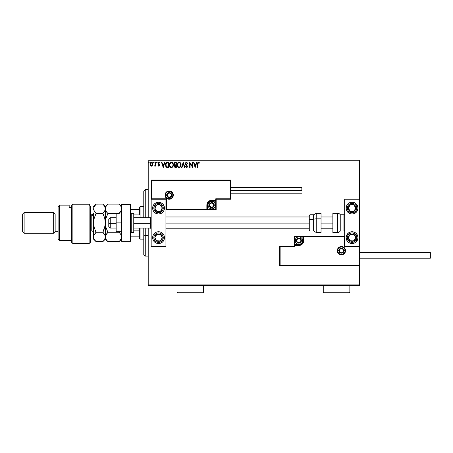 <?xml version="1.0" encoding="UTF-8"?>
<svg xmlns="http://www.w3.org/2000/svg" width="453" height="453" viewBox="0 0 453 453"><rect width="100%" height="100%" fill="white"/><g stroke="black" fill="none" stroke-linecap="round" stroke-linejoin="round"><path stroke-width="0.68" d="M148.21 160.838L359.444 160.838L359.444 199.246L344.676 199.246L344.676 246.517L359.444 246.517L359.444 160.838L148.21 160.838L148.21 217.712L148.21 160.838M359.444 265.718L359.444 284.92L148.21 284.92L148.21 228.052L148.21 285.662L359.444 285.662L148.21 285.662L148.21 284.92L359.444 284.92L359.444 285.662L359.444 199.246L344.676 199.246L344.676 246.517L359.444 246.517L359.002 246.959L344.229 246.959L344.229 236.619L303.753 236.619L303.385 242.474L302.327 244.054L300.747 245.113L294.892 245.481L294.892 246.959L280.124 246.959L280.124 265.277L359.002 265.277L359.002 246.959L359.002 265.277L280.124 265.277L280.124 246.959L279.677 246.517L279.677 265.718L359.444 265.718L359.002 265.277L359.444 265.718L359.444 246.517L359.002 246.959L344.229 246.959L344.399 236.449L303.312 236.619L303.312 240.605A4.434 4.434 0 0 1 298.884 245.039L294.892 245.039L294.45 245.481L294.45 246.517L279.677 246.517L279.677 265.718L280.124 265.277L279.677 265.718L359.444 265.718M150.005 164.026L151.455 162.253L152.916 164.196L152.531 165.538L151.455 166.16L152.531 165.538L152.893 164.547L152.701 163.165L152.1 162.429L150.815 162.429L150.198 163.21L150.022 164.552L150.843 165.991L151.778 166.121L152.435 165.668M155.566 162.316L155.962 162.316L155.566 162.316L155.441 165.141L154.575 166.03L155.113 166.104L155.566 165.538L155.566 166.092L155.962 166.092L155.962 162.316L155.962 166.092L155.962 162.316L155.566 162.316L155.504 164.881L154.575 166.03L155.566 165.538L155.566 166.092L155.962 166.092L155.566 166.092M158.72 166.16L159.297 165.832L159.473 165.022L158.38 163.108L159.609 162.763L158.601 162.276L157.967 163.154L159.082 165.186L158.782 165.685L158.188 165.3L157.955 165.622L158.72 166.16L157.955 165.622L158.72 166.16L159.479 165.169L158.352 163.323L158.839 162.712L159.382 163.114L159.609 162.763L158.793 162.253L157.955 163.34L159.082 165.186L158.697 165.696L158.188 165.3L157.955 165.622L158.188 165.3L158.782 165.685M166.721 162.406L167.423 162.316L166.308 162.61L165.6 163.714L165.69 166.245L166.755 167.361L168.624 167.485L168.624 162.316L167.423 162.316C166.047 162.502 165.385 163.346 165.441 164.835L166.613 167.299L168.624 167.485L168.624 162.316L168.624 167.485L167.842 167.485M175.283 162.316L176.313 162.316L174.762 162.429L174.06 163.782L174.875 165.107L174.399 166.053L174.682 167.146L176.313 167.485L176.313 162.316L176.313 167.485L176.313 162.316L175.283 162.316L174.06 163.782L174.875 165.107L174.394 166.206L175.583 167.485L176.313 167.485L175.475 167.485M181.981 167.485L181.551 167.485L183.21 162.316L181.551 167.485L181.981 167.485L183.239 163.567L184.496 167.485L184.932 167.485L183.272 162.316L184.932 167.485L183.272 162.316L181.551 167.485L181.981 167.485L183.239 163.567L184.496 167.485L184.932 167.485L184.496 167.485M192.287 162.316L192.287 166.166L189.705 162.316L189.705 167.485L190.101 167.485L190.101 163.629L192.684 167.485L192.684 162.316L192.287 162.316L192.684 162.316L192.287 162.316L192.287 166.166L189.705 162.316L189.705 167.485L190.101 167.485L190.101 163.629L192.684 167.485L192.684 162.316L192.604 167.485M197.921 164.048L198.131 162.887L199.246 163.176L199.445 162.78L198.471 162.185L197.627 162.848L197.525 167.485L197.921 167.485L197.921 164.048L198.476 162.712L199.246 163.176L199.445 162.78L198.471 162.185L197.525 163.997L197.525 167.485L197.921 167.485L197.961 163.284M196.426 162.316L196.862 162.316L195.203 167.485L196.862 162.316L196.426 162.316L195.9 163.975L194.445 163.975L193.912 162.316L193.482 162.316L195.141 167.485L196.862 162.316L196.426 162.316L195.9 163.975L194.445 163.975L193.912 162.316L193.482 162.316L195.141 167.485L193.482 162.316L193.912 162.316M186.551 162.185L185.894 162.468L185.464 163.459L185.719 164.501L187.038 166.257L186.647 167.078L185.838 166.427L185.526 166.744L186.528 167.621L187.231 167.214L187.44 166.206L185.99 164.099L185.917 163.239L186.579 162.712L187.389 163.578L187.718 163.312L186.551 162.185L185.464 163.584L187.049 166.432L186.528 167.089L185.838 166.427L185.526 166.744L186.528 167.621L187.451 166.415L185.86 163.59L186.579 162.712L187.389 163.578L187.718 163.312L186.551 162.185M181.087 164.881L180.322 162.746L178.861 162.202L177.582 163.125L177.134 165.373L177.876 167.061L179.354 167.604L180.622 166.659L181.087 164.881C181.104 163.408 180.441 162.508 179.094 162.185C177.746 162.519 177.083 163.425 177.112 164.903C177.083 166.398 177.757 167.299 179.122 167.621C180.458 167.265 181.115 166.353 181.087 164.881M173.397 164.881L172.633 162.746L171.172 162.202L169.892 163.125L169.445 165.373L170.186 167.061L171.664 167.604L172.808 166.857L173.397 164.881C173.425 166.353 172.774 167.265 171.432 167.621C172.774 167.265 173.425 166.353 173.397 164.881C173.414 163.408 172.752 162.508 171.404 162.185C170.056 162.519 169.394 163.425 169.422 164.903C169.394 166.398 170.068 167.299 171.432 167.621L171.432 167.621M164.479 162.316L164.915 162.316L163.256 167.485L164.915 162.316L164.479 162.316L163.946 163.975L162.497 163.975L161.964 162.316L161.534 162.316L163.188 167.485L164.915 162.316L164.479 162.316L163.946 163.975L162.497 163.975L161.964 162.316L161.534 162.316L163.188 167.485L161.534 162.316L161.964 162.316M157.225 162.684L156.817 162.259L156.642 162.967L157.208 162.831L156.891 163.114L157.225 162.684L156.891 163.114L156.562 162.684L156.891 163.114L156.562 162.684L156.891 162.253L156.562 162.684L156.891 162.253L157.225 162.684L156.891 163.114L156.562 162.684L156.891 162.253L157.225 162.684L156.891 162.253L157.225 162.684L156.891 162.253L157.225 162.684L156.891 162.253L156.562 162.684L156.965 162.259M154.173 162.684L153.771 162.259L153.595 162.967L154.156 162.831L153.844 163.114L154.173 162.684L153.844 163.114L153.51 162.684L153.844 163.114L153.51 162.684L153.844 162.253L153.51 162.684L153.844 162.253L154.173 162.684L153.844 163.114L153.51 162.684L153.844 162.253L154.173 162.684L153.844 163.114L153.51 162.684L153.844 162.253L154.173 162.684L153.844 163.114L154.173 162.684L153.844 162.253L154.173 162.684L153.844 162.253L153.51 162.684L153.884 162.253M148.539 162.684L148.873 162.253L148.539 162.684L148.873 162.253L149.201 162.684L149.122 162.395L148.561 162.531L148.799 163.103L149.201 162.684L148.873 163.114L149.201 162.684L148.873 163.114L148.539 162.684L148.873 163.114L148.539 162.684L148.873 162.253L148.539 162.684L148.873 162.253L149.201 162.684L148.873 163.114L148.539 162.684L148.873 162.253L149.201 162.684L148.946 163.103M359.444 160.102L148.21 160.102L359.444 160.102L359.444 160.838L359.444 160.102M197.921 167.485L197.525 167.485M197.548 163.306L197.531 163.652M198.471 162.185L199.445 162.78L199.246 163.176L198.374 162.729M199.246 163.176L198.737 162.791M197.921 163.85L197.944 163.448M195.175 166.24L194.614 164.507L195.73 164.507L195.175 166.24L194.614 164.507L195.73 164.507L195.175 166.24M190.101 167.485L189.705 167.485L189.796 162.316M187.718 163.312L187.389 163.578L187.095 163.029M186.738 162.74L186.426 162.735M185.872 163.408L186.053 164.213M185.86 163.59L187.44 166.206M187.395 166.84L187.231 167.214M185.526 166.744L185.934 166.602M185.962 166.647L186.647 167.078M185.838 166.427L186.528 167.089L187.049 166.342M186.291 167.021L187.049 166.432L186.568 165.504M187.027 166.659L186.913 165.917M185.611 164.286L185.475 163.822M185.634 162.831L185.957 162.412M177.87 167.055L177.593 166.698M177.582 166.687L177.219 165.832L177.587 166.693M177.151 165.481L177.117 165.141M177.117 164.671L177.157 164.275M177.406 163.442L178.216 162.451M180.022 162.48L180.322 162.746M177.582 163.125L177.31 163.686M177.219 165.832L177.366 166.279M180.549 165.815L180.634 165.475M180.464 163.743L180.69 164.881C180.713 166.064 180.186 166.8 179.105 167.089L179.105 167.089C178.018 166.817 177.485 166.087 177.508 164.903L177.525 165.277L177.508 164.903C177.48 163.714 178.012 162.984 179.105 162.712C180.181 162.984 180.707 163.703 180.69 164.881L180.668 164.507M177.769 166.115L177.95 166.427M177.593 165.634L177.525 165.277M177.78 166.149L177.593 165.645M178.918 167.072L178.493 166.925M177.525 164.53L178.267 163.029M177.989 163.312L177.746 163.726M179.807 162.927L180.311 163.465M174.682 167.146L174.988 167.384M174.864 167.316L174.552 166.931M174.348 164.716L174.179 164.416M174.224 163.012L174.45 162.672M174.558 162.57L174.886 162.378M174.943 164.649L174.479 164.009M174.966 166.761L174.864 165.781L175.407 165.322M175.13 165.424L174.79 166.194L175.917 165.3L175.917 166.959L174.79 166.194L174.949 166.744M175.917 164.767L175.917 162.848L175.917 164.767M175.317 164.75L174.524 164.162M174.496 164.082L175.226 162.859M175.164 162.865L175.464 162.848M174.479 163.556L174.858 162.961M175.713 165.3L175.917 166.959L175.504 166.959M170.181 167.055L169.898 166.693M169.462 165.481L169.428 165.141M169.428 164.671L169.467 164.275M169.722 163.442L170.175 162.757M170.77 162.316L171.16 162.202M172.333 162.48L172.638 162.752M169.892 163.125L169.62 163.686M169.53 165.832L169.682 166.279M171.953 162.831L172.882 164.031M172.859 165.815L173.001 164.881C173.023 166.064 172.497 166.8 171.415 167.089L171.415 167.089C170.334 166.817 169.801 166.087 169.818 164.903C169.79 163.714 170.328 162.984 171.415 162.712C172.491 162.984 173.018 163.703 173.001 164.881L172.944 165.475M172.502 166.489L171.511 167.083M170.079 166.115L170.266 166.427M169.818 164.903L169.841 164.53L169.818 164.903M169.903 165.634L169.841 165.277M170.09 166.149L169.903 165.645M171.228 167.072L170.804 166.925M169.841 164.53L170.577 163.029M170.3 163.312L170.056 163.726M172.916 164.145L172.978 164.507M172.395 163.171L171.959 162.837M171.885 166.993L172.417 166.596M167.214 167.451L166.931 167.406M166.149 166.964L165.634 166.087M165.441 164.835L165.464 164.382M165.498 164.156L165.6 163.714M166.121 162.774L166.432 162.531M166.177 166.24L166.959 166.857L165.855 165.13L166.5 163.12L168.227 162.848L168.227 166.959L166.823 166.812L166.047 165.979M166.149 163.516L166.5 163.12M167.678 166.953L167.389 166.931M163.222 166.24L162.667 164.507L163.776 164.507L163.222 166.24L162.667 164.507L163.776 164.507L163.222 166.24M158.284 165.436L158.697 165.696L159.082 165.186L157.955 163.34L158.59 164.456M158.188 165.3L158.697 165.696L158.986 164.847M158.697 165.696L159.082 165.186M159.609 162.763L158.793 162.253L159.609 162.763L159.382 163.114L158.629 162.769M158.374 163.131L158.839 162.712L159.382 163.114L158.839 162.712L158.352 163.323L159.473 165.26M158.357 163.216L159.348 164.586M158.448 163.68L158.867 164.071L158.448 163.68M159.348 165.747L159.462 165.385M156.97 163.103L156.562 162.684M154.79 166.149L155.566 165.538L154.875 166.16L154.762 165.628L155.26 165.509M154.875 166.16L154.575 166.03M154.943 165.696L155.555 164.394M155.396 165.266L155.521 164.801M150 164.196L150.385 165.538L151.54 166.16M150.209 165.226L150.096 164.926M150.09 164.892L150.022 164.547M150.192 163.216L150.351 162.916M150.815 162.429L151.285 162.259M151.63 162.265L152.027 162.389M152.701 163.165L152.831 163.527L152.701 163.165M152.825 164.892L152.701 165.232M152.689 165.254L152.531 165.538M151.455 162.712L152.519 164.19L151.393 165.696L150.458 163.692L150.413 164.445L151.455 162.712L152.202 163.12M152.27 163.227L152.502 163.941M151.393 165.696L152.519 164.19L151.71 165.656M151.33 165.685L150.413 164.445M148.912 162.253L149.201 162.684L148.873 163.114M167.797 162.848L168.227 162.848L167.967 166.959M150.458 163.692L150.645 163.227M152.463 164.694L152.265 165.164M158.55 202.202A5.906 5.906 0 0 1 164.456 208.108A5.906 5.906 0 0 1 158.55 214.02L156.291 213.567L154.371 212.287L153.091 210.368L152.644 208.108L153.091 205.849L154.371 203.929L156.291 202.65L158.55 202.202L160.809 202.65L162.729 203.929L164.009 205.849L164.456 208.108L164.009 210.368L162.729 212.287L160.809 213.567L158.55 214.02A5.906 5.906 0 0 1 152.644 208.108A5.906 5.906 0 0 1 158.55 202.202M158.55 231.743A5.906 5.906 0 0 1 164.456 237.655A5.906 5.906 0 0 1 158.55 243.561L156.291 243.114L154.371 241.828L153.091 239.914L152.644 237.655L153.091 235.39L154.371 233.476L156.291 232.196L158.55 231.743L160.809 232.196L162.729 233.476L164.009 235.39L164.456 237.655L164.009 239.914L162.729 241.828L160.809 243.114L158.55 243.561A5.906 5.906 0 0 1 152.644 237.655A5.906 5.906 0 0 1 158.55 231.743M165.934 246.517L165.934 199.246L151.166 199.246L151.166 246.517L165.934 246.517L151.166 246.517L151.166 199.246L151.608 198.805L166.381 198.805L166.381 209.144L206.851 209.144L207.225 203.289L208.284 201.71L209.864 200.651L215.719 200.283L215.719 198.805L230.486 198.805L230.486 180.487L151.608 180.487L151.608 198.805L151.608 180.487L230.486 180.487L230.486 198.805L230.934 199.246L230.934 180.045L151.166 180.045L151.166 199.246L165.934 199.246L165.934 246.517M352.06 243.561A5.906 5.906 0 0 1 346.149 237.655A5.906 5.906 0 0 1 352.06 231.743L354.32 232.196L356.239 233.476L357.519 235.39L357.966 237.655L357.519 239.914L356.239 241.828L354.32 243.114L352.06 243.561L349.801 243.114L347.881 241.828L346.602 239.914L346.149 237.655L346.602 235.39L347.881 233.476L349.801 232.196L352.06 231.743A5.906 5.906 0 0 1 357.966 237.655A5.906 5.906 0 0 1 352.06 243.561M352.06 214.02A5.906 5.906 0 0 1 346.149 208.108A5.906 5.906 0 0 1 352.06 202.202L354.32 202.65L356.239 203.929L357.519 205.849L357.966 208.108L357.519 210.368L356.239 212.287L354.32 213.567L352.06 214.02L349.801 213.567L347.881 212.287L346.602 210.368L346.149 208.108L346.602 205.849L347.881 203.929L349.801 202.65L352.06 202.202A5.906 5.906 0 0 1 357.966 208.108A5.906 5.906 0 0 1 352.06 214.02M110.249 223.759L108.771 223.51L108.771 226.574L108.771 219.19L108.771 223.51L110.249 223.759L110.249 228.052L110.249 223.759L116.155 223.759L110.249 223.759L110.249 217.712L110.249 223.759M151.166 223.884L150.424 223.759L150.424 228.052L150.424 223.759L133.878 223.759L150.424 223.759L150.424 217.712L150.424 223.759L151.166 223.884M332.859 223.884L321.041 223.884L332.859 223.884M309.223 223.884L165.934 223.884L309.223 223.884M337.728 250.651L338.912 250.651L337.728 250.651A3.692 3.692 0 0 1 341.426 246.959A3.692 3.692 0 0 1 345.118 250.651L345.56 250.651A4.134 4.134 0 0 0 341.426 246.517A4.134 4.134 0 0 0 337.287 250.651A4.134 4.134 0 0 0 341.426 254.79A4.134 4.134 0 0 0 345.56 250.651L345.118 250.651A3.692 3.692 0 0 1 341.426 254.343A3.692 3.692 0 0 1 337.728 250.651L337.287 250.651L337.366 249.846L338.499 247.729L339.841 246.828L341.426 246.517L343.006 246.828L344.348 247.729L345.243 249.071L345.56 250.651L345.243 252.236L344.348 253.578L343.006 254.473L341.426 254.79L339.841 254.473L338.499 253.578L337.366 251.46L337.287 250.651L337.728 250.651A3.692 3.692 0 0 1 341.426 246.959A3.692 3.692 0 0 1 345.118 250.651A3.692 3.692 0 0 1 341.426 254.343A3.692 3.692 0 0 1 337.728 250.651L338.012 252.066M344.676 236.177L294.45 236.177L294.45 246.517L279.677 246.517L280.124 246.959L294.892 246.959L294.45 246.517L294.892 246.959L294.892 245.481L294.45 245.481A0.442 0.442 0 0 1 294.892 245.039L294.892 244.597L299.66 244.518L301.098 243.924L302.196 242.825L302.87 240.605L302.87 236.619L294.892 236.619L294.892 244.597L298.884 244.597L298.884 245.039L294.892 245.039L294.892 244.597L294.45 244.597L294.45 245.481L294.892 245.481L294.892 245.039L294.892 245.481L298.884 245.481L298.884 244.597A3.986 3.986 0 0 0 302.87 240.605L303.312 240.605A4.434 4.434 0 0 1 298.884 245.039L298.884 245.481A4.875 4.875 0 0 0 303.753 240.605L302.87 240.605L302.87 236.619L303.312 236.619L303.312 240.605L303.753 240.605L303.753 236.177L303.753 236.619L303.312 236.619A0.442 0.442 0 0 1 303.753 236.177L294.45 236.177L294.45 244.597L294.892 244.597L294.892 236.619L294.45 236.177L294.892 236.619L302.87 236.619L302.87 236.177L302.87 236.619L303.312 236.619A0.442 0.442 0 0 1 303.753 236.177L344.676 236.177M338.351 252.706L338.81 253.261M339.371 253.72L340.701 254.275M341.426 254.343L342.836 254.065M343.476 253.72L344.037 253.261M344.495 252.706L345.044 251.37M345.118 250.651L343.935 250.651A2.508 2.508 0 0 1 341.426 253.165A2.508 2.508 0 0 1 338.912 250.651L339.648 248.878L341.426 248.142L343.198 248.878L343.935 250.651L343.198 252.429L341.426 253.165L339.648 252.429L338.912 250.651A2.508 2.508 0 0 1 341.426 248.142A2.508 2.508 0 0 1 343.935 250.651L345.118 250.651L344.835 249.241M344.495 248.601L344.037 248.04M343.476 247.581L342.145 247.032M341.426 246.959L340.01 247.242M339.371 247.581L338.81 248.04M338.351 248.601L337.802 249.931M172.876 195.113L171.698 195.113A2.508 2.508 0 0 1 169.184 197.621A2.508 2.508 0 0 1 166.676 195.113L167.412 193.335L169.184 192.599L170.962 193.335L171.698 195.113L170.962 196.885L169.184 197.621L167.412 196.885L166.676 195.113L165.492 195.113L166.676 195.113A2.508 2.508 0 0 1 169.184 192.599A2.508 2.508 0 0 1 171.698 195.113L172.876 195.113A3.692 3.692 0 0 1 169.184 198.805A3.692 3.692 0 0 1 165.492 195.113L165.051 195.113A4.134 4.134 0 0 0 169.184 199.246A4.134 4.134 0 0 0 173.323 195.113A4.134 4.134 0 0 0 169.184 190.973A4.134 4.134 0 0 0 165.051 195.113L165.492 195.113A3.692 3.692 0 0 1 169.184 191.415A3.692 3.692 0 0 1 172.876 195.113L173.323 195.113L173.244 195.917L172.112 198.035L170.77 198.929L169.184 199.246L167.604 198.929L166.262 198.035L165.362 196.693L165.051 195.113L165.362 193.527L166.262 192.185L167.604 191.291L169.184 190.973L170.77 191.291L172.112 192.185L173.244 194.303L173.323 195.113L172.876 195.113A3.692 3.692 0 0 1 169.184 198.805A3.692 3.692 0 0 1 165.492 195.113A3.692 3.692 0 0 1 169.184 191.415A3.692 3.692 0 0 1 172.876 195.113L172.599 193.697M216.16 199.246L230.934 199.246L230.934 180.045L230.486 180.487L230.934 180.045L151.166 180.045L151.608 180.487L151.166 180.045L151.166 199.246L151.608 198.805L166.381 198.805L166.211 209.314L207.298 209.144L207.298 205.152A4.434 4.434 0 0 1 211.727 200.724L215.719 200.724L216.16 200.283L216.16 199.246L230.934 199.246L230.486 198.805L215.719 198.805L216.16 199.246L215.719 198.805L215.719 200.283L216.16 200.283L216.16 199.246M165.934 209.586L216.16 209.586L216.16 200.283A0.442 0.442 0 0 1 215.719 200.724L215.719 201.166L210.951 201.245L209.513 201.84L208.414 202.938L207.74 205.152L207.74 209.144L215.719 209.144L215.719 201.166L211.727 201.166L211.727 200.724L215.719 200.724L215.719 201.166L216.16 201.166L216.16 200.283L215.719 200.283L215.719 200.724L215.719 200.283L211.727 200.283L211.727 201.166A3.986 3.986 0 0 0 207.74 205.152L207.298 205.152A4.434 4.434 0 0 1 211.727 200.724L211.727 200.283A4.875 4.875 0 0 0 206.851 205.152L207.74 205.152L207.74 209.144L207.298 209.144L207.298 205.152L206.851 205.152L206.851 209.586L206.851 209.144L207.298 209.144A0.442 0.442 0 0 1 206.851 209.586L216.16 209.586L216.16 201.166L215.719 201.166L215.719 209.144L216.16 209.586L215.719 209.144L207.74 209.144L207.74 209.586L207.74 209.144L207.298 209.144A0.442 0.442 0 0 1 206.851 209.586L165.934 209.586M172.259 193.057L171.795 192.497M171.24 192.038L169.903 191.489M169.184 191.415L167.774 191.698M167.134 192.038L166.574 192.497M166.115 193.057L165.566 194.388M165.492 195.113L165.775 196.523M166.115 197.163L166.574 197.723M167.134 198.182L168.465 198.731M169.184 198.805L170.6 198.522M171.24 198.182L171.795 197.723M172.259 197.163L172.808 195.832M213.646 204.603L213.646 204.048A2.214 2.214 0 0 1 213.946 205.152L213.295 203.59L211.727 202.938L210.164 203.59L209.513 205.152L210.164 206.721L211.727 207.372L213.295 206.721L213.946 205.152A2.214 2.214 0 0 1 209.807 206.262A2.214 2.214 0 0 1 211.727 202.938L209.807 204.048L209.807 206.262L211.727 207.372L213.646 206.262L213.646 205.152L213.646 206.262L211.727 207.372L209.807 206.262L209.807 204.048L211.727 202.938A2.214 2.214 0 0 1 213.646 204.048L211.727 202.938L213.646 204.048L213.646 204.603M209.218 205.152A2.508 2.508 0 0 1 211.727 202.644A2.508 2.508 0 0 1 214.241 205.152L215.418 205.152A3.692 3.692 0 0 0 211.727 201.46A3.692 3.692 0 0 0 208.035 205.152L209.218 205.152L209.954 203.38L211.727 202.644L213.505 203.38L214.241 205.152L213.505 206.93L211.727 207.667L209.954 206.93L209.218 205.152L208.035 205.152A3.692 3.692 0 0 1 211.727 201.46A3.692 3.692 0 0 1 215.418 205.152A3.692 3.692 0 0 1 211.727 208.85A3.692 3.692 0 0 1 208.035 205.152A3.692 3.692 0 0 0 211.727 208.85A3.692 3.692 0 0 0 215.418 205.152L214.241 205.152A2.508 2.508 0 0 1 211.727 207.667A2.508 2.508 0 0 1 209.218 205.152M300.798 240.05L300.798 239.501A2.214 2.214 0 0 1 301.098 240.605L300.447 239.042L298.884 238.391L297.315 239.042L296.664 240.605L297.315 242.174L298.884 242.825L300.447 242.174L301.098 240.605A2.214 2.214 0 0 1 296.964 241.715A2.214 2.214 0 0 1 298.884 238.391L296.964 239.501L296.964 241.715L298.884 242.825L300.798 241.715L300.798 240.605L300.798 241.715L298.884 242.825L296.964 241.715L296.964 239.501L298.884 238.391A2.214 2.214 0 0 1 300.798 239.501L298.884 238.391L300.798 239.501L300.798 240.05M296.37 240.605A2.508 2.508 0 0 1 298.884 238.097A2.508 2.508 0 0 1 301.392 240.605L302.576 240.605A3.692 3.692 0 0 0 298.884 236.913A3.692 3.692 0 0 0 295.186 240.605L296.37 240.605L297.106 238.833L298.884 238.097L300.656 238.833L301.392 240.605L300.656 242.383L298.884 243.119L297.106 242.383L296.37 240.605L295.186 240.605A3.692 3.692 0 0 1 298.884 236.913A3.692 3.692 0 0 1 302.576 240.605A3.692 3.692 0 0 1 298.884 244.297A3.692 3.692 0 0 1 295.186 240.605A3.692 3.692 0 0 0 298.884 244.297A3.692 3.692 0 0 0 302.576 240.605L301.392 240.605A2.508 2.508 0 0 1 298.884 243.119A2.508 2.508 0 0 1 296.37 240.605M343.346 250.096L343.346 249.546A2.214 2.214 0 0 1 343.64 250.651L342.989 249.088L341.426 248.437L339.858 249.088L339.206 250.651L339.858 252.219L341.426 252.87L342.989 252.219L343.64 250.651A2.214 2.214 0 0 1 339.507 251.76A2.214 2.214 0 0 1 341.426 248.437L339.507 249.546L339.507 251.76L341.426 252.87L343.346 251.76L343.346 250.651L343.346 251.76L341.426 252.87L339.507 251.76L339.507 249.546L341.426 248.437A2.214 2.214 0 0 1 343.346 249.546L341.426 248.437L343.346 249.546L343.346 250.096M171.104 194.558L171.104 194.003A2.214 2.214 0 0 1 171.404 195.113L170.753 193.544L169.184 192.893L167.621 193.544L166.97 195.113L167.621 196.676L169.184 197.327L170.753 196.676L171.404 195.113A2.214 2.214 0 0 1 167.265 196.217A2.214 2.214 0 0 1 169.184 192.893L167.265 194.003L167.265 196.217L169.184 197.327L171.104 196.217L171.104 195.113L171.104 196.217L169.184 197.327L167.265 196.217L167.265 194.003L169.184 192.893A2.214 2.214 0 0 1 171.104 194.003L169.184 192.893L171.104 194.003L171.104 194.558M155.622 236.29L154.864 237.451A3.692 3.692 0 0 1 155.458 235.634L155.872 235.905L155.368 236.676L155.872 235.905L155.458 235.634L155.039 236.5L154.937 238.408L156.528 240.747L159.309 241.268L161.642 239.671L162.163 236.896L160.572 234.563L157.791 234.037L155.458 235.634A3.692 3.692 0 0 1 162.236 237.853A3.692 3.692 0 0 1 156.528 240.747L160.215 240.945L162.236 237.853L160.572 234.563L156.885 234.36L155.872 235.905L156.885 234.36L159.19 234.484M162.508 240.237A4.728 4.728 0 0 1 155.962 241.608A4.728 4.728 0 0 1 154.592 235.067L153.601 234.422L154.592 235.067L155.883 233.748L157.582 233.029L159.422 233.006L161.138 233.697L162.451 234.988L163.176 236.681L163.193 238.527L162.508 240.237L161.217 241.557L159.518 242.281L157.678 242.298L155.962 241.608L154.649 240.316L153.924 238.623L153.907 236.777L154.592 235.067A4.728 4.728 0 0 1 161.138 233.697A4.728 4.728 0 0 1 162.508 240.237L163.499 240.883L162.508 240.237M158.833 240.871L156.528 240.747A3.692 3.692 0 0 1 154.864 237.451L156.528 240.747L154.864 237.451L155.368 236.676M161.732 238.635L160.215 240.945L159.297 240.894M159.649 234.512L160.572 234.563L161.823 237.032L162.236 237.853L161.732 238.629M161.823 237.032L161.613 236.619M155.906 239.507L156.115 239.92M349.133 236.29L348.374 237.451A3.692 3.692 0 0 1 348.969 235.634L349.382 235.905L348.878 236.676L349.382 235.905L348.969 235.634L348.55 236.5L348.448 238.408L350.039 240.747L352.819 241.268L355.152 239.671L355.673 236.896L354.082 234.563L351.302 234.037L348.969 235.634A3.692 3.692 0 0 1 355.747 237.853A3.692 3.692 0 0 1 350.039 240.747L353.725 240.945L355.747 237.853L354.082 234.563L350.39 234.36L349.382 235.905L350.39 234.36L352.694 234.484M356.018 240.237A4.728 4.728 0 0 1 349.473 241.608A4.728 4.728 0 0 1 348.102 235.067L347.111 234.422L348.102 235.067L349.393 233.748L351.092 233.029L352.932 233.006L354.642 233.697L355.962 234.988L356.687 236.681L356.704 238.527L356.018 240.237L354.727 241.557L353.029 242.281L351.188 242.298L349.473 241.608L348.159 240.316L347.434 238.623L347.417 236.777L348.102 235.067A4.728 4.728 0 0 1 354.642 233.697A4.728 4.728 0 0 1 356.018 240.237L357.004 240.883L356.018 240.237M352.343 240.871L350.039 240.747A3.692 3.692 0 0 1 348.374 237.451L350.039 240.747L348.374 237.451L348.878 236.676M355.243 238.635L353.725 240.945L352.808 240.894M353.159 234.512L354.082 234.563L354.914 236.206L355.747 237.853L355.243 238.629M355.333 237.032L355.124 236.619M349.416 239.507L349.625 239.92M351.42 204.943L350.039 205.016A3.692 3.692 0 0 1 353.725 204.813L354.235 205.588L353.725 204.813A3.692 3.692 0 0 1 355.152 206.087L354.739 206.358L354.235 205.588L354.739 206.358L355.152 206.087L354.523 205.356L352.819 204.496L350.039 205.016L348.448 207.349L348.969 210.13L351.302 211.721L354.082 211.2L355.673 208.867L355.152 206.087A3.692 3.692 0 0 1 350.39 211.404A3.692 3.692 0 0 1 350.039 205.016L348.374 208.312L350.39 211.404L354.082 211.2L355.747 207.904L354.739 206.358L355.747 207.904L354.705 209.966M353.21 213.907A5.906 5.906 0 0 1 347.111 211.341L348.102 210.696A4.728 4.728 0 0 1 349.473 204.15A4.728 4.728 0 0 1 356.018 205.526L357.004 204.875A5.906 5.906 0 0 1 353.215 213.907M357.004 204.875L356.018 205.526A4.728 4.728 0 0 1 354.642 212.066A4.728 4.728 0 0 1 348.102 210.696L347.417 208.986L347.434 207.14L348.159 205.441L349.473 204.15L352.111 203.38L354.727 204.207L356.018 205.526L356.704 207.236L356.409 209.966L355.367 211.489L352.932 212.757L350.203 212.457L348.102 210.696L347.111 211.341M348.997 207.078L350.039 205.016L350.962 204.966M354.495 210.379L354.082 211.2L350.39 211.404L348.374 208.312L348.787 207.491M351.313 211.353L351.777 211.33M354.484 205.973L354.229 205.588M160.974 205.973L160.215 204.813A3.692 3.692 0 0 1 161.642 206.087L161.228 206.358L160.724 205.588L161.228 206.358L161.642 206.087L161.013 205.356L159.309 204.496L156.528 205.016L154.937 207.349L155.458 210.13L157.791 211.721L160.572 211.2L162.163 208.867L161.642 206.087A3.692 3.692 0 0 1 156.885 211.404A3.692 3.692 0 0 1 156.528 205.016L154.864 208.312L156.885 211.404L160.572 211.2L162.236 207.904L161.228 206.358L162.236 207.904L161.194 209.966M153.635 211.392A5.906 5.906 0 0 1 153.601 211.341L154.592 210.696A4.728 4.728 0 0 1 155.962 204.15A4.728 4.728 0 0 1 162.508 205.526L163.499 204.875A5.906 5.906 0 0 1 163.465 211.392M163.465 204.83A5.906 5.906 0 0 1 163.499 204.875L162.508 205.526A4.728 4.728 0 0 1 161.138 212.066A4.728 4.728 0 0 1 154.592 210.696L153.907 208.986L153.924 207.14L154.649 205.441L155.962 204.15L158.601 203.38L161.217 204.207L162.938 206.347L163.278 208.159L162.899 209.966L161.138 212.066L159.422 212.757L156.698 212.457L154.592 210.696L153.601 211.341A5.906 5.906 0 0 1 153.635 204.83M153.641 204.824A5.906 5.906 0 0 1 163.459 204.824M163.459 211.392A5.906 5.906 0 0 1 153.641 211.392M155.487 207.078L156.528 205.016A3.692 3.692 0 0 1 160.215 204.813L156.528 205.016L160.215 204.813L160.724 205.588M160.985 210.379L160.572 211.2L156.885 211.404L154.864 208.312L155.277 207.491M157.803 211.353L158.267 211.33M157.91 204.943L157.451 204.966M337.683 213.278L337.683 232.485A2.956 2.956 0 0 0 340.243 231.007L340.243 214.756A2.956 2.956 0 0 0 337.683 213.278L332.859 213.278L332.859 232.485L337.683 232.485L337.683 213.278A2.956 2.956 0 0 1 340.243 214.756L340.243 231.007L343.935 231.007A0.736 0.736 0 0 0 344.676 230.266A0.736 0.736 0 0 1 343.935 231.007L343.935 214.756L343.935 231.007L340.243 231.007A2.956 2.956 0 0 1 337.683 232.485L332.859 232.485L332.859 213.278L337.683 213.278M344.676 215.498A0.736 0.736 0 0 0 343.935 214.756L340.243 214.756L343.935 214.756A0.736 0.736 0 0 1 344.676 215.498M316.211 232.446L316.211 218.822A2.956 1.246 180 0 0 313.652 219.45L313.652 230.973M309.96 230.973L309.96 219.45A0.736 0.311 180 0 0 309.223 219.762L309.223 230.237M321.041 213.289L321.041 218.822L321.041 213.278L316.211 213.278L316.211 218.822L321.041 218.822L321.041 232.474L321.041 218.822L316.211 218.822L316.211 232.485L313.652 231.007L313.652 219.45L309.96 219.45L309.96 231.007L309.223 230.266L309.223 215.583M313.652 214.79L313.652 219.45L313.652 214.756L309.96 214.756L309.96 219.45L313.652 219.45A2.956 1.246 0 0 1 316.211 218.822L316.211 213.318M309.223 219.388L309.223 220.385M309.223 215.526L309.223 219.762A0.736 0.311 0 0 1 309.96 219.45L309.96 214.79M359.444 258.187L430.35 258.187L430.35 252.57L359.444 252.57L430.35 252.57L430.35 258.187L359.444 258.187M301.834 190.385L230.934 190.385L301.834 190.385L301.834 187.576L301.834 190.385M116.155 231.743L121.619 231.743L116.155 231.743L116.155 222.882L121.619 222.882L116.155 222.882L116.155 214.02L121.619 214.02L116.155 214.02L116.155 231.743M121.619 241.347L121.619 204.416L130.481 204.416L121.619 204.416L121.619 241.347L130.481 241.347L130.481 204.416L130.481 241.347L121.619 241.347M131.223 232.485L131.223 213.278A0.736 0.736 0 0 0 130.481 214.02A0.736 0.736 0 0 1 131.223 213.278L131.223 232.485L133.142 232.485A0.736 0.736 0 0 0 133.878 231.743L133.878 214.02A0.736 0.736 0 0 0 133.142 213.278L133.142 232.485L133.142 213.278L131.223 213.278L133.142 213.278A0.736 0.736 0 0 1 133.878 214.02L133.878 231.743A0.736 0.736 0 0 1 133.142 232.485L131.223 232.485A0.736 0.736 0 0 1 130.481 231.743A0.736 0.736 0 0 0 131.223 232.485M145.254 235.571L145.254 228.052L145.254 235.571L148.21 235.571L145.254 235.571L145.254 256.115L145.254 235.571L143.777 235.011L145.254 235.571M145.254 217.712L145.254 189.643L145.254 217.712M143.777 191.121L143.777 217.712L143.777 191.121L145.254 189.643L148.21 189.643M143.777 228.052L143.777 235.011L143.777 228.052M143.777 254.643L143.777 235.011L143.777 254.643L145.254 256.115L148.21 256.115M139.348 230.871L139.348 238.391L140.085 239.127L140.085 228.052L140.085 239.127L143.777 239.127L140.085 239.127L139.348 238.391L139.348 228.052L139.348 230.871L133.878 230.871L139.348 230.871M139.348 214.892L139.348 209.586L139.348 214.892L133.878 214.892L139.348 214.892M139.348 207.372L139.348 209.586L139.348 207.372L140.085 206.63L139.348 207.372M140.085 217.712L140.085 206.63L140.085 217.712M143.777 206.63L140.085 206.63L143.777 206.63M130.481 236.177L139.348 236.177L130.928 236.177L130.928 232.423L130.928 236.177L130.481 236.177M139.348 209.586L130.481 209.586L130.928 209.586L130.928 213.34L130.928 209.586L139.348 209.586M89.122 204.195L90.6 206.698L89.122 204.195L72.876 204.195L72.876 243.561L72.876 204.195L71.398 205.843L71.398 242.083L71.398 205.843L72.876 204.195L89.122 204.195L89.122 243.561L89.122 204.195L90.6 206.698L89.122 204.195M90.6 242.083L89.122 243.561L90.6 242.083L90.6 206.698L90.6 242.083M59.581 205.152L58.103 206.63L58.103 239.127L59.581 240.605L59.581 205.152L59.581 240.605L71.398 240.605L59.581 240.605L58.103 239.127L58.103 206.63L59.581 205.152L69.179 205.152L59.581 205.152M53.669 233.221L55.147 231.743L55.147 214.02L53.669 212.542L53.669 233.221L53.669 212.542L24.128 212.542L22.65 214.02L22.65 231.743L24.128 233.221L24.128 212.542L24.128 233.221L53.669 233.221L24.128 233.221L22.65 231.743L22.65 214.02L24.128 212.542L53.669 212.542L55.147 214.02L55.147 231.743L58.103 231.743L55.147 231.743L53.669 233.221M58.103 214.02L55.147 214.02L58.103 214.02M69.179 207.531L69.179 205.152L69.179 207.531L71.398 207.531L69.179 207.531M90.6 231.007L91.783 231.007L91.783 215.843A1.772 1.535 180 0 0 93.556 214.309A1.772 1.535 0 0 1 91.783 215.843L90.6 215.843L91.783 215.843L91.783 214.756C92.859 214.648 93.448 214.059 93.556 212.984L93.556 222.882L93.556 212.989M121.461 238.097L121.619 236.953L120.923 239.36L119.105 241.642L107.888 241.642L106.081 239.377L105.373 236.953L106.07 234.546L107.888 232.264L119.105 232.264L120.911 234.529L121.619 236.953L121.019 234.722M119.717 232.91L119.105 232.264L119.36 231.743L119.105 232.264L107.888 232.264L106.081 227.729L105.373 222.882L106.07 218.063L107.888 213.499L119.105 213.499L119.36 214.02L119.105 213.499L107.888 213.499L106.076 211.228L105.373 208.81L106.076 206.392L107.888 204.116L119.105 204.116L120.917 206.392L121.619 208.81L120.917 211.223L119.105 213.499L121.438 210.033L121.438 207.593L121.619 208.878M121.619 206.63L119.105 204.116L120.119 205.237L119.105 204.116L107.888 204.116L107.423 204.597M104.683 206.415L105.373 208.81L105.373 222.882L105.373 208.81L106.076 206.392L107.888 204.116L105.373 206.63L105.555 210.028L105.373 208.81L105.555 210.022L106.829 212.327M106.07 211.217L105.809 210.702M120.119 212.383L121.432 210.039L120.119 212.383M106.874 212.383L107.888 213.499L106.07 218.063L105.373 222.882L106.07 227.7L107.888 232.264L105.555 235.736L107.888 232.264L106.874 233.38M106.8 229.847L107.888 232.264M121.619 239.127L119.105 241.642L107.888 241.642L106.081 239.377L105.373 236.953L105.373 222.882L105.373 236.953L105.555 238.176L105.776 235.13M106.076 234.535L106.461 233.929M105.9 239.037L106.047 239.32M105.373 208.878L104.671 211.223L102.859 213.499L104.666 218.035L105.373 222.882L104.671 227.7L102.859 232.264L105.187 235.719L105.373 239.127L105.373 236.953L104.671 239.36L103.086 241.415M121.11 234.897L119.105 232.264L119.36 231.743L119.105 232.264M119.122 213.488L119.422 213.176M120.911 206.381L120.102 205.215M120.917 206.392L121.438 207.587M119.53 241.206L121.438 238.165M93.556 239.127L96.07 241.642L95.056 240.526L96.07 241.642L102.859 241.642L103.867 240.526L102.859 241.642L96.07 241.642L94.264 239.377L93.556 236.953L93.556 222.882L93.556 239.127L93.737 235.736L96.07 232.264L95.056 233.38L96.07 232.264L94.264 227.729L93.556 222.882L94.252 218.063L96.07 213.499L93.737 210.033L93.737 207.582L96.07 204.116L102.859 204.116L103.867 205.237L102.859 204.116L96.064 204.122M96.053 213.482L102.859 213.499L103.867 212.383L102.859 213.499L105.187 210.033L105.373 206.63L102.859 204.116L104.671 206.398L105.373 208.81L105.192 207.593M105.187 210.039L105 210.554M104.666 211.234L103.867 212.383L104.666 211.234M94.133 211.002L96.07 213.499L95.056 215.736L96.07 213.499L102.859 213.499L103.941 215.917L103.171 214.144M104.915 218.997L105.373 222.882L105.187 220.435L105.192 225.311L102.859 232.264L104.088 229.473M104.926 226.71L105.373 222.882M103.89 233.408L105.187 235.719L105.373 236.953L105.187 235.724L105.192 238.165L103.873 240.526M104.971 235.135L104.819 234.818M93.981 235.079L93.737 238.176M94.988 229.864L96.07 232.264L94.264 227.729L93.556 222.882L94.252 218.063L96.07 213.499M93.556 236.953L93.743 238.187L95.158 240.651M94.603 205.843L94.326 206.279M94.258 211.223L93.556 208.81L93.737 210.022L93.737 207.582L95.056 205.237M103.867 205.237L104.671 206.398M103.867 230.028L102.859 232.264L96.07 232.264L102.859 232.264L103.918 233.442M103.873 215.741L104.892 218.895M96.07 232.264L94.258 234.541M104.937 226.67L105.187 225.328M91.783 230.928L91.783 215.843M177.015 292.162L177.752 292.898L202.865 292.898L203.607 292.162L177.015 292.162L203.607 292.162L203.607 285.662L203.607 292.162L202.865 292.898L177.752 292.898L177.015 292.162L177.015 285.662L177.015 292.162M323.255 292.162L323.991 292.898L349.104 292.898L349.846 292.162L323.255 292.162L349.846 292.162L349.846 285.662L349.846 292.162L349.104 292.898L323.991 292.898L323.255 292.162L323.255 285.662L323.255 292.162M116.155 228.052L110.249 228.052L108.771 226.574M151.166 228.788L150.424 228.052L133.878 228.052M165.934 228.788L309.223 228.788M321.041 228.788L332.859 228.788M165.934 216.97L309.223 216.97M321.041 216.97L332.859 216.97M151.166 216.97L150.424 217.712L133.878 217.712M116.155 217.712L110.249 217.712L108.771 219.19M313.652 231.007L309.96 231.007M321.041 232.485L316.211 232.485M309.96 214.756L309.223 215.498M316.211 213.278L313.652 214.756M230.934 193.188L301.834 193.188M230.934 187.576L301.834 187.576M89.122 243.561L72.876 243.561L71.398 242.083M107.888 241.642L105.373 239.127L102.859 241.642M93.556 206.63L96.07 204.116M91.783 214.756L90.6 214.756M91.783 231.007C92.859 231.109 93.448 231.704 93.556 232.78"/></g></svg>
